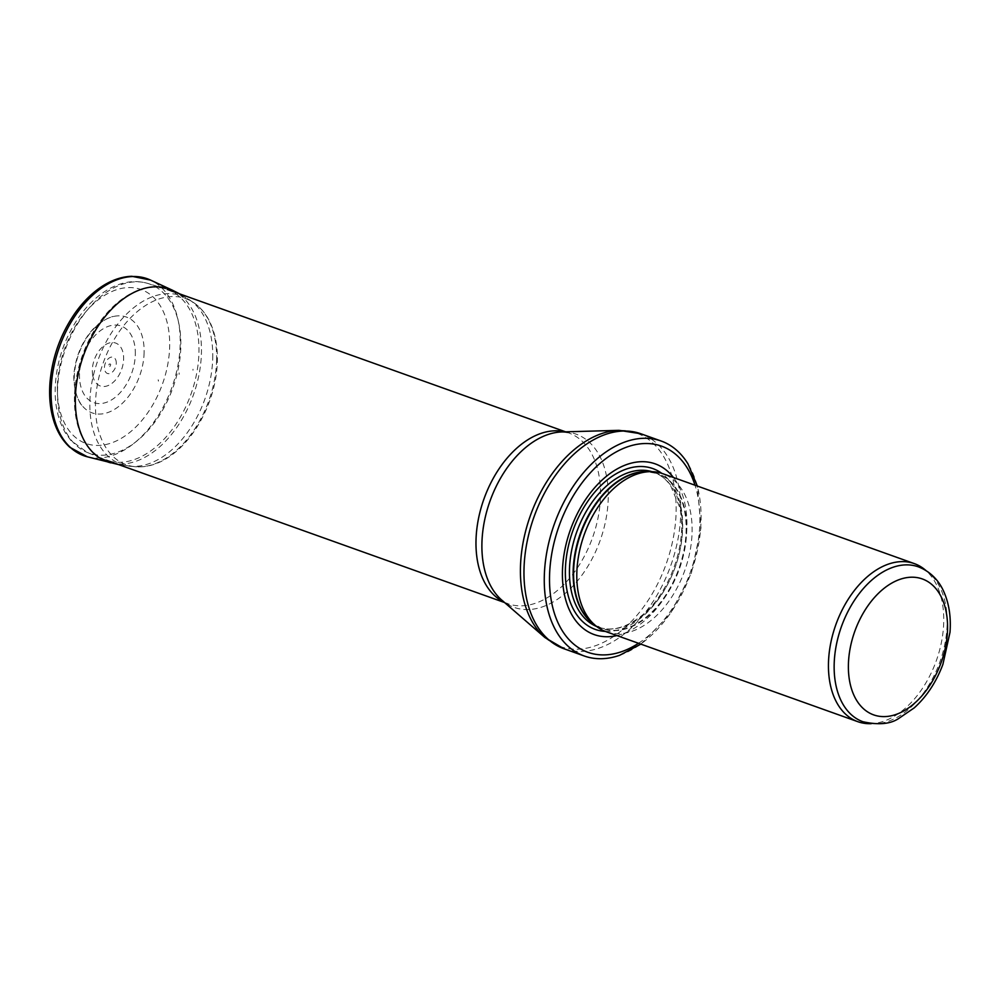 <?xml version="1.0" encoding="UTF-8"?>
<svg xmlns="http://www.w3.org/2000/svg" width="1000" height="1000" viewBox="0 0 1000 1000"><rect width="100%" height="100%" fill="white"/><g stroke="black" fill="none" stroke-linecap="round" stroke-linejoin="round"><path stroke-width="0.75" stroke-dasharray="5 3.75" d="M862.962 721.737A82.263 52.312 109.7 0 0 874.513 723.713A82.263 52.312 109.7 0 0 939.9 661.888A82.263 52.312 109.7 0 0 928.525 572.612A82.263 52.312 109.7 0 0 918.325 566.825M869.638 723.7A83.938 53.375 109.7 0 0 936.35 660.612A83.938 53.375 109.7 0 0 924.737 569.525M606.2 631.737A83.938 53.375 109.7 0 0 684.712 570.662A83.938 53.375 109.7 0 0 662.7 473.663M616.938 635.575A90.65 57.65 109.7 0 0 678.962 568.612A90.65 57.65 109.7 0 0 673.438 477.5M619.637 655.3A114.15 72.588 109.7 0 0 691.025 572.925A114.15 72.588 109.7 0 0 688.037 463.963M74.463 396.688A90.65 57.65 109.7 0 0 104.625 459.55A90.65 57.65 109.7 0 0 106.175 460.15A90.65 57.65 109.7 0 0 190.975 394.188A90.65 57.65 109.7 0 0 167.2 289.425A90.65 57.65 109.7 0 0 165.625 288.9A90.65 57.65 109.7 0 0 74.463 396.688M116.275 363.288A8.612 5.475 109.7 0 0 107.587 359.438A8.612 5.475 109.7 0 0 107.225 373.387A8.612 5.475 109.7 0 0 116.275 363.288M158.438 381.112A2.963 1.887 109.7 0 0 158.188 379.812L158.438 381.112M144.113 352.65A50.875 32.35 -70.3 0 1 144.1 353.2A50.875 32.35 -70.3 0 1 119.925 405.475A50.875 32.35 -70.3 0 1 81.825 405.2A50.875 32.35 -70.3 0 1 78.713 354.062A50.875 32.35 -70.3 0 1 113.537 316.475A50.875 32.35 -70.3 0 1 144.113 352.65M593.812 624.2A82.263 52.312 109.7 0 0 601.95 628.438L592.225 622.9A82.35 52.362 109.7 0 0 679.45 568.787A82.35 52.362 109.7 0 0 646.287 471.637L657.325 473.525A82.263 52.312 109.7 0 0 648.35 471.637M596.638 626.5A82.263 52.312 109.7 0 0 598.25 627.112L601.95 628.438A82.263 52.312 109.7 0 0 678.888 568.587A82.263 52.312 109.7 0 0 657.325 473.525L653.625 472.2A82.263 52.312 109.7 0 0 651.988 471.662M598.25 627.112A82.263 52.312 109.7 0 0 675.188 567.263A82.263 52.312 109.7 0 0 653.625 472.2C660.25 474.575 665.888 479.025 670.562 485.538L679.638 507.15C688.125 541.9 669.912 593.725 641.438 615.837C626.05 627.913 611.65 631.663 598.25 627.112M605.275 631.4A85.412 54.312 109.7 0 0 675.163 567.25A85.412 54.312 109.7 0 0 661.762 473.35M638.5 643.288A109.45 69.6 109.7 0 0 695 485.213M563.95 648.737A114.15 72.588 109.7 0 0 670.738 565.675A114.15 72.588 109.7 0 0 640.8 433.75M544.938 637.55A113.35 72.075 109.7 0 0 666.15 564.038A113.35 72.075 109.7 0 0 619 430.337M504.175 602.188A90.65 57.65 109.7 0 0 507.725 603.675L501.775 600.112A92 58.5 109.7 0 0 600.163 540.45A92 58.5 109.7 0 0 561.888 431.938L568.75 432.95A90.65 57.65 109.7 0 0 565.062 431.85M504.6 602.55L507.725 603.675A90.65 57.65 109.7 0 0 592.525 537.712A90.65 57.65 109.7 0 0 568.75 432.95L565.625 431.838M57.512 390.225A89.812 57.112 109.7 0 0 87.4 452.5A89.812 57.112 109.7 0 0 172.938 387.738A89.812 57.112 109.7 0 0 147.838 283.438A89.812 57.112 109.7 0 0 57.512 390.225M57.387 386.25A81.75 51.988 109.7 0 0 139.838 422.812A81.75 51.988 109.7 0 0 143.312 290.425A81.75 51.988 109.7 0 0 57.387 386.25M179.137 372.912L179.075 374.363A35.013 22.262 109.7 0 0 179.137 372.912M87.312 456.788A94 59.775 109.7 0 0 180.188 344.55A94 59.775 109.7 0 0 150.488 280.062M110.712 462.837A91.812 58.388 109.7 0 0 201.425 353.263A91.812 58.388 109.7 0 0 201.425 353.212A91.812 58.388 109.7 0 0 172.413 290.212M212.712 358.5A89.475 56.9 109.7 0 0 212.725 358.387A89.475 56.9 109.7 0 0 189.6 299.9A89.475 56.9 109.7 0 0 97.725 360.85A89.475 56.9 109.7 0 0 130.15 466.238A89.475 56.9 109.7 0 0 212.712 358.5M216.6 360.538A88.2 56.087 109.7 0 0 216.6 360.387A88.2 56.087 109.7 0 0 193.812 302.738A88.2 56.087 109.7 0 0 103.238 362.825A88.2 56.087 109.7 0 0 135.2 466.712A88.2 56.087 109.7 0 0 216.6 360.538M192.975 370.25A52.725 33.525 109.7 0 0 193 369.237L192.975 370.25M135.325 354.188A40.663 25.85 109.7 0 0 105.087 327.738A40.663 25.85 109.7 0 0 80 382.537A40.663 25.85 109.7 0 0 109.625 400.962A40.663 25.85 109.7 0 0 135.325 354.487A40.663 25.85 109.7 0 0 135.325 354.188M92.713 375.337A22.8 14.5 109.7 0 0 109.462 384.938A22.8 14.5 109.7 0 0 123.625 359.012A22.8 14.5 109.7 0 0 106.5 344.1A22.8 14.5 109.7 0 0 92.713 375.337M928.525 572.612L925.913 570.475M874.513 723.713L871.137 723.713M640.85 644.125L670.2 614.038L691.388 573.05L700.987 527.925L697.35 486.05M165.625 288.9L147.838 283.438C136.5 280.138 124.862 281.3 112.938 286.925C99.938 293.225 88.475 303.463 78.55 317.638C64.013 339.125 56.225 362.625 55.188 388.137C54.763 405.613 58.188 420.562 65.475 432.987L70.9 440.487L87.4 452.5L104.625 459.55M179.725 293.9L193.812 302.738C200.225 307.113 205.413 313.175 209.363 320.938C215.075 332.388 217.738 345.875 217.35 361.425C216.175 413 177.463 470.312 135.2 466.712L118.7 464.625M81.825 405.2C78.6 402.938 71.287 384.75 74.7 368.387C76.675 355.775 81.337 344.462 88.688 334.462C96.75 322.863 110.2 316.5 113.537 316.475M109.8 366.6C111.15 364.475 110.913 363.663 109.087 364.162C108.575 366.188 108.812 367.013 109.8 366.6"/><path stroke-width="1.5" d="M834.175 664.15A82.263 52.312 109.7 0 0 862.962 721.737C878.425 725.15 890.275 724.1 898.538 718.6L914.225 707.875C926.7 696.575 936.263 682.075 942.9 664.375L950 632.3C951.137 617.062 949.062 603.5 943.775 591.613C940.25 583.513 932.837 572.438 918.325 566.825A82.263 52.312 109.7 0 0 834.175 664.15M925.913 570.475L924.737 569.525A83.938 53.375 109.7 0 0 914.338 563.612A83.938 53.375 109.7 0 0 828.475 662.938A83.938 53.375 109.7 0 0 857.837 721.688A83.938 53.375 109.7 0 0 869.638 723.7L871.137 723.713M914.338 563.612L662.7 473.663A83.938 53.375 109.7 0 0 650.9 471.65A83.938 53.375 109.7 0 0 576.825 572.987A83.938 53.375 109.7 0 0 595.8 625.825A83.938 53.375 109.7 0 0 606.2 631.737L857.837 721.688M673.438 477.5A90.65 57.65 109.7 0 0 605.225 477.287A90.65 57.65 109.7 0 0 562.45 571.125A90.65 57.65 109.7 0 0 616.938 635.575M697.35 486.05L688.037 463.963A114.15 72.588 109.7 0 0 661.1 441A114.15 72.588 109.7 0 0 544.312 576.075A114.15 72.588 109.7 0 0 584.25 655.987A114.15 72.588 109.7 0 0 619.637 655.3L640.85 644.125M848.413 664.338A72.188 45.9 -70.3 0 1 924.275 579.725A72.188 45.9 -70.3 0 1 921.213 696.625A72.188 45.9 -70.3 0 1 848.413 664.338M650.9 471.65L646.287 471.637A82.35 52.362 109.7 0 0 573.612 571.062A82.35 52.362 109.7 0 0 592.225 622.9L595.8 625.825M648.35 471.637A82.263 52.312 109.7 0 0 573.162 570.862A82.263 52.312 109.7 0 0 593.812 624.2M651.988 471.662A82.263 52.312 109.7 0 0 569.475 569.538A82.263 52.312 109.7 0 0 596.638 626.5M661.762 473.35A85.412 54.312 109.7 0 0 600.2 486.25A85.412 54.312 109.7 0 0 565.388 569.612A85.412 54.312 109.7 0 0 605.275 631.4M695 485.213A109.45 69.6 109.7 0 0 612.475 454.113A109.45 69.6 109.7 0 0 549.55 575.662A109.45 69.6 109.7 0 0 638.5 643.288M661.1 441L640.8 433.75A114.15 72.588 109.7 0 0 524.012 568.825A114.15 72.588 109.7 0 0 563.95 648.737L584.25 655.987M544.938 637.55L501.775 600.112A92 58.5 109.7 0 1 481.925 542.987A92 58.5 109.7 0 1 561.888 431.938L619 430.337A113.35 72.075 109.7 0 0 520.462 567.163A113.35 72.075 109.7 0 0 544.938 637.55L563.95 648.737M565.062 431.85A90.65 57.65 109.7 0 0 476.012 540.225A90.65 57.65 109.7 0 0 504.175 602.188M87.312 456.788L69.825 447.287C62.987 441.05 57.838 432.85 54.35 422.663C50.312 410.662 48.863 397.25 50 382.438C52.275 357.075 60.637 333.963 75.075 313.075C83.562 301.15 93.112 291.9 103.725 285.325C113.075 279.613 122.438 276.6 131.838 276.288L150.488 280.062A94 59.775 109.7 0 0 59.375 347.15A94 59.775 109.7 0 0 87.312 456.788L118.7 464.625M150.488 280.062L172.413 290.212A91.812 58.388 109.7 0 0 83.425 355.737A91.812 58.388 109.7 0 0 110.712 462.837M619 430.337L640.8 433.75M565.625 431.838L167.2 289.425M504.6 602.55L106.175 460.15M172.413 290.212L179.725 293.9"/></g></svg>
